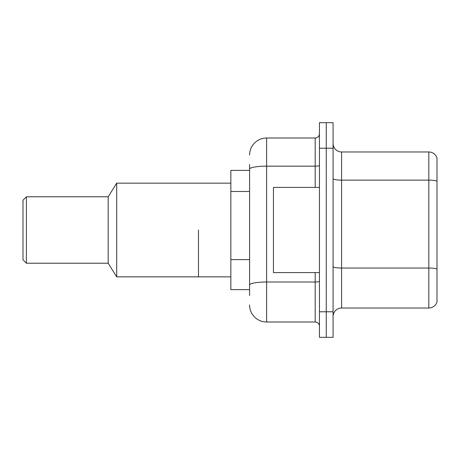 <?xml version="1.0" encoding="UTF-8"?>
<svg xmlns="http://www.w3.org/2000/svg" width="460" height="460" viewBox="0 0 460 460"><rect width="100%" height="100%" fill="white"/><g stroke="black" fill="none" stroke-linecap="round" stroke-linejoin="round"><path stroke-width="0.69" d="M249.59 185.524L249.59 164.41L249.59 170.373L230.851 170.373L230.851 289.627L249.59 289.627M249.59 295.59L249.59 164.41M319.447 311.776L319.447 337.335L326.261 337.335L326.261 311.776L326.261 337.335L333.074 337.335L333.074 311.776L326.261 311.776L326.261 148.223L326.261 311.776L319.447 311.776L319.447 148.223L326.261 148.223L326.261 122.665L326.261 148.223L333.074 148.223L333.074 311.776M333.074 148.223L333.074 122.665L319.447 122.665L319.447 148.223M249.59 155.037A17.037 17.037 0 0 1 266.627 138L266.627 322L315.186 322L315.186 272.59M266.627 138L315.186 138A4.261 4.261 0 0 0 319.447 133.739M249.59 287.925L249.59 265.598M319.447 326.261A4.261 4.261 0 0 0 315.186 322M266.627 322A17.037 17.037 0 0 1 249.59 304.963M333.074 316.549A8.516 8.516 0 0 1 341.59 308.027L428.823 308.027L428.823 151.972L341.59 151.972A8.516 8.516 0 0 1 333.074 143.451A8.516 8.516 0 0 0 341.59 151.972L341.59 308.027M437 158.102A8.516 8.516 0 0 0 428.823 151.972A8.516 8.516 0 0 1 437 158.102L437 301.898A8.516 8.516 0 0 1 428.823 308.027M319.447 187.41L273.447 187.41L273.447 272.59L319.447 272.59M198.484 230L198.484 276.851L198.484 230M230.851 183.149L116.702 183.149L116.702 276.851L230.851 276.851M116.702 183.149L108.186 196.776L108.186 263.223L116.702 276.851M108.186 196.776L26.41 196.776L26.41 263.223L108.186 263.223M26.41 196.776L23 200.186L23 259.814L26.41 263.223M249.59 191.486L230.851 191.486M249.59 259.635L230.851 259.635M319.447 281.267A4.261 0.742 0 0 1 315.186 282.009L266.627 282.009A17.037 2.961 180 0 0 249.59 284.97M249.59 169.113A17.037 2.961 180 0 1 266.627 166.158L315.186 166.158L315.186 138M315.186 187.41L315.186 166.158A4.261 0.742 0 0 0 319.447 165.416M437 181.194A8.516 1.478 180 0 0 428.823 180.13L341.59 180.13A8.516 1.478 0 0 1 333.074 178.647M437 269.106A8.516 1.478 180 0 0 428.823 268.036L341.59 268.036A8.516 1.478 -0 0 1 333.074 266.558"/></g></svg>
